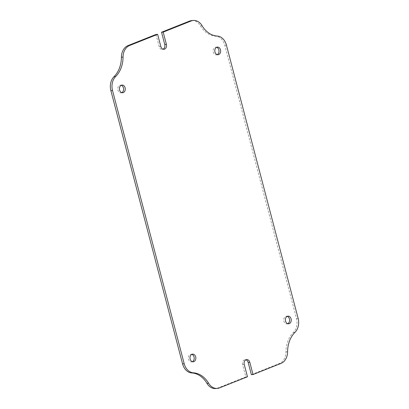 <?xml version="1.0" encoding="UTF-8"?>
<svg xmlns="http://www.w3.org/2000/svg" width="409" height="409" viewBox="0 0 409 409"><rect width="100%" height="100%" fill="white"/><g stroke="black" fill="none" stroke-linecap="round" stroke-linejoin="round"><path stroke-width="0.31" stroke-dasharray="2.04 1.53" d="M155.982 34.458L159.193 46.687A3.834 2.935 85.7 0 0 162.255 49.407A3.834 2.935 85.7 0 0 162.935 49.249A3.834 2.935 85.7 0 0 163.068 49.192M217.184 54.648A3.834 2.935 -94.3 0 1 217.046 54.709A3.834 2.935 -94.3 0 1 216.371 54.867A3.834 2.935 -94.3 0 1 213.212 51.708A3.834 2.935 -94.3 0 1 215.124 47.372A3.834 2.935 -94.3 0 1 215.799 47.214A3.834 2.935 -94.3 0 1 216.632 47.306M287.767 323.693A3.834 2.935 -94.3 0 1 287.629 323.754A3.834 2.935 -94.3 0 1 286.954 323.913A3.834 2.935 -94.3 0 1 283.795 320.753A3.834 2.935 -94.3 0 1 285.707 316.418A3.834 2.935 -94.3 0 1 286.382 316.259A3.834 2.935 -94.3 0 1 287.215 316.351M192.368 361.694A3.834 2.935 -94.3 0 1 192.235 361.755A3.834 2.935 -94.3 0 1 191.56 361.909A3.834 2.935 -94.3 0 1 188.401 358.754A3.834 2.935 -94.3 0 1 190.308 354.414A3.834 2.935 -94.3 0 1 190.983 354.26A3.834 2.935 -94.3 0 1 191.816 354.352M121.785 92.649A3.834 2.935 -94.3 0 1 121.652 92.705A3.834 2.935 -94.3 0 1 120.977 92.863A3.834 2.935 -94.3 0 1 117.818 89.709A3.834 2.935 -94.3 0 1 119.725 85.369A3.834 2.935 -94.3 0 1 120.404 85.215A3.834 2.935 -94.3 0 1 121.233 85.307M244.25 364.526L242.609 364.649L245.814 376.878L217.833 388.029A12.786 9.78 -94.3 0 1 215.579 388.55M191.775 20.573A12.786 9.78 -94.3 0 1 200.395 25.772A25.578 19.566 85.7 0 0 215.599 36.181A12.786 9.78 -94.3 0 1 224.797 45.251L296.479 318.493A12.786 9.78 85.7 0 1 293.33 332.481A25.578 19.566 -94.3 0 0 285.952 351.888A12.786 9.78 85.7 0 1 279.357 363.519L251.371 374.664M242.609 364.649A3.834 2.935 -94.3 0 1 245.098 359.716A3.834 2.935 -94.3 0 1 245.932 359.808M245.814 376.878L247.46 376.755M160.834 46.565L159.193 46.687M298.125 318.371L296.479 318.493M226.438 45.128L224.797 45.251M281.003 363.396L279.357 363.519M219.475 387.906L217.833 388.029M202.041 25.649L200.395 25.772M217.24 36.058L215.599 36.181M294.971 332.359L293.33 332.481M287.593 351.766L285.952 351.888M163.902 49.285L162.255 49.407M217.44 47.091L215.799 47.214M288.023 316.137L286.382 316.259M192.629 354.133L190.983 354.26M122.046 85.087L120.404 85.215M122.618 92.741L120.977 92.863M193.201 361.786L191.56 361.909M288.596 323.785L286.954 323.913M218.017 54.74L216.371 54.867M246.745 359.593L245.098 359.716"/><path stroke-width="0.61" d="M193.421 20.45A12.786 9.78 85.7 0 1 202.041 25.649A25.578 19.566 -94.3 0 0 217.24 36.058A12.786 9.78 85.7 0 1 226.438 45.128L298.125 318.371A12.786 9.78 -94.3 0 1 294.971 332.359A25.578 19.566 85.7 0 0 287.593 351.766A12.786 9.78 -94.3 0 1 281.003 363.396L253.018 374.542L249.807 362.313A3.834 2.935 -94.3 0 0 246.745 359.593A3.834 2.935 -94.3 0 0 244.25 364.526L247.46 376.755L219.475 387.906A12.786 9.78 85.7 0 1 217.225 388.427A12.786 9.78 85.7 0 1 208.605 383.228A25.578 19.566 -94.3 0 0 193.401 372.819A12.786 9.78 85.7 0 1 184.203 363.749L112.521 90.507A12.786 9.78 -94.3 0 1 115.67 76.519A25.578 19.566 85.7 0 0 123.048 57.112A12.786 9.78 -94.3 0 1 129.643 45.481L157.629 34.336L160.834 46.565A3.834 2.935 85.7 0 0 163.902 49.285A3.834 2.935 85.7 0 0 164.576 49.126A3.834 2.935 85.7 0 0 166.391 44.351L163.186 32.122L191.167 20.971L189.525 21.094A12.786 9.78 -94.3 0 1 191.775 20.573L193.421 20.45A12.786 9.78 85.7 0 0 191.167 20.971M216.632 47.306A3.834 2.935 -94.3 0 1 219.009 50.818A3.834 2.935 -94.3 0 1 217.184 54.648M216.765 47.245A3.834 2.935 -94.3 0 1 217.44 47.091A3.834 2.935 -94.3 0 1 220.599 50.246A3.834 2.935 -94.3 0 1 218.692 54.586A3.834 2.935 -94.3 0 1 218.017 54.74A3.834 2.935 -94.3 0 1 214.858 51.585A3.834 2.935 -94.3 0 1 216.765 47.245M287.215 316.351A3.834 2.935 -94.3 0 1 289.592 319.864A3.834 2.935 -94.3 0 1 287.767 323.693M287.348 316.295A3.834 2.935 -94.3 0 1 288.023 316.137A3.834 2.935 -94.3 0 1 291.182 319.291A3.834 2.935 -94.3 0 1 289.275 323.631A3.834 2.935 -94.3 0 1 288.596 323.785A3.834 2.935 -94.3 0 1 285.436 320.63A3.834 2.935 -94.3 0 1 287.348 316.295M191.816 354.352A3.834 2.935 -94.3 0 1 194.198 357.865A3.834 2.935 -94.3 0 1 192.368 361.694M191.954 354.291A3.834 2.935 -94.3 0 1 192.629 354.133A3.834 2.935 -94.3 0 1 195.788 357.292A3.834 2.935 -94.3 0 1 193.876 361.628A3.834 2.935 -94.3 0 1 193.201 361.786A3.834 2.935 -94.3 0 1 190.042 358.627A3.834 2.935 -94.3 0 1 191.954 354.291M121.233 85.307A3.834 2.935 -94.3 0 1 123.615 88.819A3.834 2.935 -94.3 0 1 121.785 92.649M121.371 85.246A3.834 2.935 -94.3 0 1 122.046 85.087A3.834 2.935 -94.3 0 1 125.205 88.247A3.834 2.935 -94.3 0 1 123.293 92.582A3.834 2.935 -94.3 0 1 122.618 92.741A3.834 2.935 -94.3 0 1 119.459 89.581A3.834 2.935 -94.3 0 1 121.371 85.246M217.225 388.427L215.579 388.55A12.786 9.78 -94.3 0 1 206.959 383.351A25.578 19.566 85.7 0 0 191.76 372.942A12.786 9.78 -94.3 0 1 182.562 363.872L110.875 90.629A12.786 9.78 85.7 0 1 114.029 76.641A25.578 19.566 -94.3 0 0 121.407 57.234A12.786 9.78 85.7 0 1 127.997 45.603L155.982 34.458L157.629 34.336M163.068 49.192A3.834 2.935 85.7 0 0 164.75 44.474L161.54 32.245L189.525 21.094M245.932 359.808A3.834 2.935 -94.3 0 1 248.166 362.435L251.371 374.664L253.018 374.542M163.186 32.122L161.54 32.245M184.203 363.749L182.562 363.872M112.521 90.507L110.875 90.629M129.643 45.481L127.997 45.603M166.391 44.351L164.75 44.474M249.807 362.313L248.166 362.435M115.67 76.519L114.029 76.641M123.048 57.112L121.407 57.234M208.605 383.228L206.959 383.351M193.401 372.819L191.76 372.942"/></g></svg>

